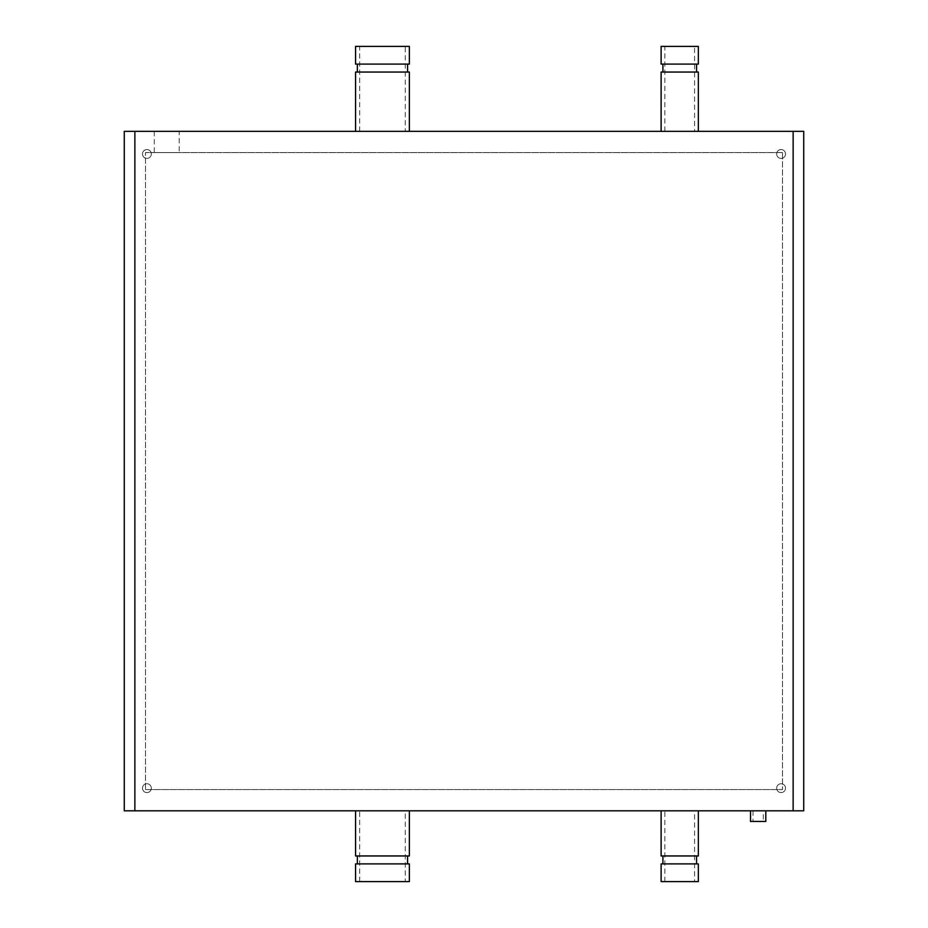 <?xml version="1.0" encoding="UTF-8"?>
<svg xmlns="http://www.w3.org/2000/svg" width="928" height="928" viewBox="0 0 928 928"><rect width="100%" height="100%" fill="white"/><g stroke="black" fill="none" stroke-linecap="round" stroke-linejoin="round"><path stroke-width="0.7" stroke-dasharray="4.64 3.48" d="M763.315 810.817L753.002 810.817L763.315 810.817L763.315 821.442L753.002 821.442L763.315 821.442M750.52 821.442L765.809 821.442M765.809 810.817L750.52 810.817L765.809 810.817M803.741 810.817L124.259 810.817L803.741 810.817L803.741 131.335L803.741 810.817L803.741 131.335L124.259 131.335L124.259 810.817L803.741 810.817M409.352 810.817L355.563 810.817L409.352 810.817M698.355 810.817L661.119 810.817L698.355 810.817M179.185 131.335L154.268 131.335L179.185 131.335L179.185 152.575L154.268 152.575L179.185 152.575M782.513 152.575L145.487 152.575L782.513 152.575L782.513 789.589L782.513 152.575M145.487 789.589L782.513 789.589L145.487 789.589L145.487 152.575L145.487 789.589M124.259 131.335L803.741 131.335L124.259 131.335L124.259 810.817L124.259 131.335M142.483 788.174A4.42 4.42 0 0 0 149.118 792.002A4.42 4.42 0 0 0 149.118 784.334A4.42 4.42 0 0 0 142.483 788.174A4.42 4.42 0 0 0 149.118 792.002A4.42 4.42 0 0 0 149.118 784.334A4.42 4.42 0 0 0 142.483 788.174M776.666 153.99A4.42 4.42 0 0 0 783.302 157.818A4.42 4.42 0 0 0 783.302 150.15A4.42 4.42 0 0 0 776.666 153.99A4.42 4.42 0 0 0 783.302 157.818A4.42 4.42 0 0 0 783.302 150.15A4.42 4.42 0 0 0 776.666 153.99M142.483 153.99A4.42 4.42 0 0 0 149.118 157.818A4.42 4.42 0 0 0 149.118 150.15A4.42 4.42 0 0 0 142.483 153.99A4.42 4.42 0 0 0 149.118 157.818A4.42 4.42 0 0 0 149.118 150.15A4.42 4.42 0 0 0 142.483 153.99M776.666 788.174A4.42 4.42 0 0 0 783.302 792.002A4.42 4.42 0 0 0 783.302 784.334A4.42 4.42 0 0 0 776.666 788.174A4.42 4.42 0 0 0 783.302 792.002A4.42 4.42 0 0 0 783.302 784.334A4.42 4.42 0 0 0 776.666 788.174M355.563 72.048L409.352 72.048M407.578 72.048L357.35 72.048L407.578 72.048M407.578 64.09L357.35 64.09L407.578 64.09M409.352 64.09L355.563 64.09M355.563 863.91L409.352 863.91M407.578 863.91L357.35 863.91L407.578 863.91M407.578 855.952L357.35 855.952L407.578 855.952M409.352 855.952L355.563 855.952M409.352 46.4L355.563 46.4M405.258 881.6L359.67 881.6L405.258 881.6L405.258 810.817L359.67 810.817L405.258 810.817M405.258 131.335L359.67 131.335L405.258 131.335L405.258 46.4L359.67 46.4L405.258 46.4M355.563 881.6L409.352 881.6M409.352 131.335L355.563 131.335L409.352 131.335M698.355 131.335L661.119 131.335L698.355 131.335M661.119 72.048L698.355 72.048M696.568 72.048L662.905 72.048L696.568 72.048M696.568 64.09L662.905 64.09L696.568 64.09M698.355 64.09L661.119 64.09M661.119 863.91L698.355 863.91M696.568 863.91L662.905 863.91L696.568 863.91M696.568 855.952L662.905 855.952L696.568 855.952M698.355 855.952L661.119 855.952M698.355 46.4L661.119 46.4M694.596 881.6L664.877 881.6L694.596 881.6L694.596 810.817L664.877 810.817L694.596 810.817M694.596 131.335L664.877 131.335L694.596 131.335L694.596 46.4L664.877 46.4L694.596 46.4M661.119 881.6L698.355 881.6M753.002 810.817L753.002 821.442M154.268 131.335L154.268 152.575M359.67 881.6L359.67 810.817M359.67 131.335L359.67 46.4M664.877 881.6L664.877 810.817M664.877 131.335L664.877 46.4"/><path stroke-width="1.39" d="M765.809 810.817L765.809 821.442L750.52 821.442L750.52 810.817M124.259 131.335L124.259 810.817L803.741 810.817L803.741 131.335L124.259 131.335M409.352 131.335L409.352 72.048L355.563 72.048L355.563 131.335M357.35 64.09L357.35 72.048M355.563 64.09L409.352 64.09L409.352 46.4L355.563 46.4L355.563 64.09M409.352 863.91L355.563 863.91L355.563 881.6L409.352 881.6L409.352 863.91M357.35 855.952L357.35 863.91M355.563 810.817L355.563 855.952L409.352 855.952L409.352 810.817M698.355 131.335L698.355 72.048L661.119 72.048L661.119 131.335M662.905 64.09L662.905 72.048M661.119 64.09L698.355 64.09L698.355 46.4L661.119 46.4L661.119 64.09M698.355 863.91L661.119 863.91L661.119 881.6L698.355 881.6L698.355 863.91M662.905 855.952L662.905 863.91M661.119 810.817L661.119 855.952L698.355 855.952L698.355 810.817M134.873 131.335L134.873 810.817M793.127 131.335L793.127 810.817M407.578 64.09L407.578 72.048M407.578 855.952L407.578 863.91M696.568 64.09L696.568 72.048M696.568 855.952L696.568 863.91"/></g></svg>
